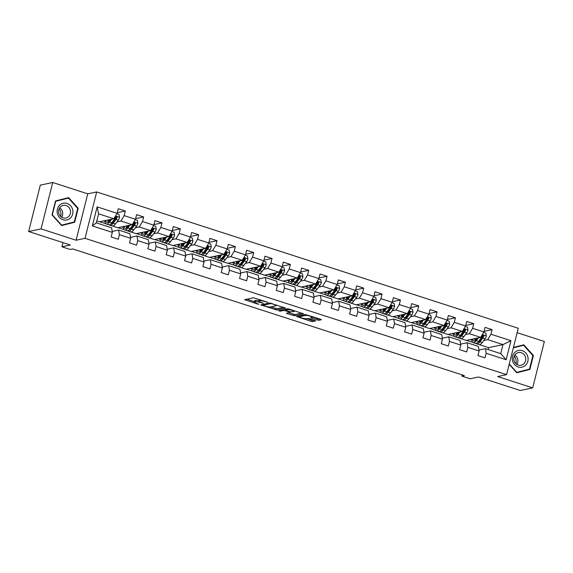 <?xml version="1.0" encoding="UTF-8"?>
<svg xmlns="http://www.w3.org/2000/svg" width="573" height="573" viewBox="0 0 573 573"><rect width="100%" height="100%" fill="white"/><g stroke="black" fill="none" stroke-linecap="round" stroke-linejoin="round"><path stroke-width="0.86" d="M267.885 302.343L253.517 297.774L244.65 299.686L257.671 304.07L258.889 304.213L256.768 303.411A4.126 0.745 -165.9 0 1 254.326 302.078A4.126 0.745 -165.9 0 1 254.634 301.885L255.365 301.735A4.126 0.745 -165.9 0 1 260.615 302.601L263.351 303.303L261.302 302.451A4.126 0.745 -165.9 0 1 258.853 301.119A4.126 0.745 -165.9 0 1 259.168 300.932L259.898 300.775A4.126 0.745 -165.9 0 1 265.149 301.642L267.885 302.343M317.327 319.985L318.968 320.257L321.424 319.734L320.758 319.261L305.502 314.584L296.635 316.497L311.01 321.317L312.657 321.589L315.723 320.901L309.134 318.602L306.018 318.638A3.452 0.623 -165.9 0 1 302.193 318.087A3.452 0.623 -165.9 0 1 299.586 316.797A3.452 0.623 -165.9 0 1 299.844 316.647L305.617 315.422A3.452 0.623 -165.9 0 1 309.449 315.974A3.452 0.623 -165.9 0 1 312.056 317.263A3.452 0.623 -165.9 0 1 311.791 317.421L310.731 317.686L311.497 318.101L317.327 319.985L317.635 318.731L319.691 318.917M41.063 228.892L76.094 240.223L87.748 193.832L52.716 182.501L41.063 228.892L28.65 231.513L70.386 245.008L61.941 246.791L70.171 249.448L72.656 248.926L464.366 375.601L461.881 376.124L470.111 378.782L478.548 377.005L520.284 390.5L532.697 387.878L544.35 341.487L517.147 332.691M76.094 240.223L85.033 238.339L506.604 374.663L497.665 376.554L532.697 387.878M285.54 308.131L269.618 302.981L260.744 304.893L276.766 309.979L285.576 307.973M289.2 309.055L303.583 313.875L294.708 315.787L287.245 313.632L286.479 313.209L290.131 312.4L289.465 311.927L283.957 310.408L280.254 311.189L278.571 310.709L287.56 308.783L289.2 309.055M28.65 231.513L40.303 185.122L52.716 182.501M85.033 238.339L96.687 191.948L518.257 328.272L506.604 374.663M484.056 331.344L492.107 329.647L485.052 327.362L483.906 331.939L472.618 328.293L473.764 323.716L466.716 321.432L465.563 326.008L454.282 322.363L455.428 317.786L448.373 315.501L447.227 320.078L435.938 316.432L437.092 311.855L430.036 309.57L428.883 314.147L417.602 310.502L418.748 305.925L411.693 303.64L410.547 308.217L399.259 304.571L400.412 299.994L393.357 297.709L392.204 302.286L380.923 298.64L382.069 294.064L375.014 291.779L373.868 296.356L362.58 292.71L363.733 288.133L356.678 285.848L355.525 290.425L344.244 286.779L345.39 282.203L338.335 279.918L337.189 284.495L325.901 280.849L327.054 276.272L319.999 273.987L318.846 278.564L307.565 274.918L308.711 270.341L301.663 268.057L300.51 272.633L289.222 268.988L290.375 264.411L283.32 262.126L282.174 266.703L270.886 263.057L272.032 258.48L264.984 256.195L263.831 260.772L252.543 257.127L253.696 252.55L246.641 250.265L245.495 254.842L234.207 251.196L235.353 246.619L228.305 244.334L227.152 248.911L215.871 245.265L217.017 240.689L209.962 238.404L208.816 242.981L197.527 239.335L198.681 234.758L191.626 232.473L190.472 237.05L179.191 233.404L180.337 228.828L173.282 226.543L172.136 231.12L160.848 227.474L162.001 222.897L154.946 220.612L153.793 225.189L142.512 221.543L143.658 216.966L136.603 214.682L135.457 219.258L124.169 215.613L125.322 211.036L118.267 208.751L117.114 213.328L97.131 206.867L92.346 225.927L96.321 222.847L111.606 227.789L112.329 232.387L111.183 236.964L118.231 239.249L119.385 234.672L118.654 230.074L129.942 233.72L130.673 238.318L129.519 242.895L136.575 245.18L137.721 240.603L136.997 236.004L148.285 239.65L149.009 244.248L147.855 248.825L154.911 251.11L156.064 246.533L155.333 241.935L166.621 245.581L167.345 250.179L166.199 254.756L173.254 257.041L174.4 252.464L173.676 247.865L184.964 251.511L185.688 256.11L184.535 260.686L191.59 262.971L192.743 258.394L192.012 253.796L203.3 257.442L204.024 262.04L202.878 266.617L209.933 268.902L211.079 264.325L210.355 259.727L221.636 263.372L222.367 267.971L221.214 272.547L228.269 274.832L229.422 270.255L228.691 265.657L239.98 269.303L240.703 273.901L239.557 278.478L246.612 280.763L247.758 276.186L247.035 271.588L258.316 275.233L259.046 279.832L257.893 284.409L264.948 286.693L266.101 282.117L265.371 277.518L276.659 281.164L277.382 285.762L276.236 290.339L283.284 292.624L284.437 288.047L283.714 283.449L294.995 287.094L295.725 291.693L294.572 296.27L301.627 298.554L302.773 293.978L302.05 289.379L313.338 293.025L314.061 297.623L312.915 302.2L319.963 304.485L321.116 299.908L320.393 295.31L331.674 298.956L332.404 303.554L331.251 308.131L338.306 310.416L339.452 305.839L338.729 301.24L350.017 304.886L350.74 309.484L349.594 314.061L356.642 316.346L357.796 311.769L357.065 307.171L368.353 310.817L369.076 315.415L367.93 319.992L374.986 322.277L376.132 317.7L375.408 313.102L386.696 316.754L387.42 321.346L386.266 325.922L393.322 328.207L394.475 323.63L393.744 319.032L405.032 322.685L405.756 327.276L404.61 331.853L411.665 334.138L412.811 329.561L412.087 324.963L423.368 328.616L424.099 333.207L422.946 337.784L430.001 340.068L431.154 335.492L430.423 330.893L441.711 334.546L442.435 339.137L441.289 343.714L448.344 345.999L449.49 341.422L448.766 336.824L460.047 340.477L460.778 345.068L459.625 349.645L466.68 351.929L467.833 347.353L467.102 342.754L478.391 346.407L479.114 350.998L477.968 355.575L485.023 357.86L486.169 353.283L485.446 348.685L500.723 353.627L502.994 344.602L487.709 339.66L483.791 340.484M492.107 329.647L490.954 334.224L510.944 340.684L506.152 359.744L486.169 353.283M479.114 350.998L467.833 347.353M460.778 345.068L449.49 341.422M442.435 339.137L431.154 335.492M424.099 333.207L412.811 329.561M405.756 327.276L394.475 323.63M387.42 321.346L376.132 317.7M369.076 315.415L357.796 311.769M350.74 309.484L339.452 305.839M332.404 303.554L321.116 299.908M314.061 297.623L302.773 293.978M295.725 291.693L284.437 288.047M277.382 285.762L266.101 282.117M259.046 279.832L247.758 276.186M240.703 273.901L229.422 270.255M222.367 267.971L211.079 264.325M204.024 262.04L192.743 258.394M185.688 256.11L174.4 252.464M167.345 250.179L156.064 246.533M149.009 244.248L137.721 240.603M130.673 238.318L119.385 234.672M112.329 232.387L92.346 225.927M465.455 334.553L469.373 333.73L480.654 337.375L466.257 340.412L460.9 338.679M460.835 335.527L460.248 335.649M458.278 337.834L457.254 337.504M460.628 344.122L467.102 342.754M480.654 337.375L483.906 331.939M469.373 333.73L472.618 328.293M447.112 328.623L451.03 327.799L462.318 331.445L447.921 334.482L442.564 332.748M442.499 329.597L441.912 329.719M439.942 331.903L438.918 331.574M442.284 338.192L448.766 336.824M462.318 331.445L465.563 326.008M451.03 327.799L454.282 322.363M428.776 322.692L432.694 321.868L443.982 325.514L429.578 328.551L424.221 326.818M424.156 323.666L423.569 323.788M421.599 325.973L420.575 325.643M423.948 332.261L430.423 330.893M443.982 325.514L447.227 320.078M432.694 321.868L435.938 316.432M410.433 316.762L414.351 315.938L425.639 319.584L411.242 322.62L405.885 320.887M405.82 317.736L405.233 317.857M403.263 320.042L402.239 319.713M405.605 326.331L412.087 324.963M425.639 319.584L428.883 314.147M414.351 315.938L417.602 310.502M402.819 319.67A10.056 3.431 -72.1 0 0 403.449 320.121A10.056 3.431 -72.1 0 0 406.615 318.137L409.487 314.348A3.481 1.189 -72.1 0 0 410.461 312.457L409.931 311.447L409.05 311.999A3.481 1.189 107.9 0 1 408.076 313.889L407.31 313.639L392.899 316.69L387.541 314.957M410.547 308.217L407.303 313.653L396.015 310.007L392.097 310.831M387.477 311.805L386.89 311.927M384.92 314.111L383.896 313.782M387.269 320.4L393.744 319.032M396.015 310.007L399.259 304.571M373.754 304.9L377.671 304.077L388.96 307.722L374.563 310.759L369.205 309.026M369.141 305.875L368.554 305.996M366.584 308.181L365.56 307.851M368.933 314.47L375.408 313.102M388.96 307.722L392.204 302.286M377.671 304.077L380.923 298.64M366.14 307.808A10.056 3.431 -72.1 0 0 366.77 308.26A10.056 3.431 -72.1 0 0 369.936 306.276L372.808 302.487A3.481 1.189 -72.1 0 0 373.782 300.596L373.252 299.586L372.371 300.137A3.481 1.189 107.9 0 1 371.397 302.028L370.631 301.778L356.22 304.829L350.862 303.096M373.868 296.356L370.624 301.792L359.335 298.139L355.418 298.97M350.805 299.944L350.218 300.066M348.241 302.25L347.224 301.921M350.59 308.539L357.065 307.171M359.335 298.139L362.58 292.71M347.797 301.878A10.056 3.431 -72.1 0 0 348.434 302.329A10.056 3.431 -72.1 0 0 351.593 300.345L354.465 296.556A3.481 1.189 -72.1 0 0 355.446 294.665L354.909 293.655L354.035 294.207A3.481 1.189 107.9 0 1 353.054 296.098L352.288 295.847L337.884 298.898L332.526 297.165M355.525 290.425L352.28 295.861L340.999 292.209L337.074 293.039M332.462 294.013L331.874 294.135M329.905 296.32L328.881 295.99M332.254 302.608L338.729 301.24M340.999 292.209L344.244 286.779M318.738 287.109L322.656 286.278L333.944 289.931L319.548 292.968L314.183 291.234M314.126 288.083L313.538 288.205M311.562 290.389L310.545 290.06M313.911 296.678L320.393 295.31M333.944 289.931L337.189 284.495M322.656 286.278L325.901 280.849M311.118 290.017A10.056 3.431 -72.1 0 0 311.755 290.468A10.056 3.431 -72.1 0 0 314.914 288.484L317.786 284.695A3.481 1.189 -72.1 0 0 318.767 282.804L318.23 281.794L317.356 282.346A3.481 1.189 107.9 0 1 316.375 284.237L315.608 283.986L301.205 287.037L295.847 285.304M318.846 278.564L315.601 284L304.32 280.347L300.395 281.178M295.783 282.152L295.195 282.274M293.226 284.459L292.201 284.129M295.575 290.747L302.05 289.379M304.32 280.347L307.565 274.918M282.059 275.248L285.977 274.417L297.265 278.07L282.869 281.107L277.504 279.373M277.447 276.222L276.859 276.344M274.882 278.528L273.865 278.199M277.232 284.817L283.714 283.449M297.265 278.07L300.51 272.633M285.977 274.417L289.222 268.988M263.716 269.317L267.641 268.486L278.922 272.139L264.525 275.176L259.168 273.443M259.103 270.291L258.516 270.413M256.546 272.598L255.522 272.268M258.896 278.886L265.371 277.518M278.922 272.139L282.174 266.703M267.641 268.486L270.886 263.057M245.38 263.387L249.298 262.556L260.586 266.209L246.189 269.246L240.832 267.512M240.767 264.361L240.18 264.482M238.203 266.667L237.186 266.338M240.553 272.956L247.035 271.588M260.586 266.209L263.831 260.772M249.298 262.556L252.543 257.127M227.044 257.456L230.962 256.625L242.243 260.278L227.846 263.315L222.489 261.582M222.424 258.43L221.837 258.552M219.867 260.736L218.843 260.407M222.217 267.025L228.691 265.657M242.243 260.278L245.495 254.842M230.962 256.625L234.207 251.196M219.423 260.357A10.056 3.431 -72.1 0 0 220.053 260.815A10.056 3.431 -72.1 0 0 223.219 258.824L226.091 255.035A3.481 1.189 -72.1 0 0 227.073 253.151L226.536 252.141L225.662 252.693A3.481 1.189 107.9 0 1 224.68 254.584L223.914 254.333L209.51 257.384L204.153 255.651M227.152 248.911L223.907 254.348L212.619 250.695L208.701 251.526M204.088 252.5L203.501 252.621M201.531 254.806L200.507 254.476M203.873 261.095L210.355 259.727M212.619 250.695L215.871 245.265M190.365 245.595L194.283 244.764L205.571 248.417L191.167 251.454L185.81 249.721M185.745 246.569L185.158 246.691M183.188 248.875L182.164 248.546M185.537 255.164L192.012 253.796M205.571 248.417L208.816 242.981M194.283 244.764L197.527 239.335M182.744 248.496A10.056 3.431 -72.1 0 0 183.374 248.954A10.056 3.431 -72.1 0 0 186.54 246.963L189.412 243.174A3.481 1.189 -72.1 0 0 190.394 241.29L189.856 240.28L188.983 240.832A3.481 1.189 107.9 0 1 188.001 242.723L187.235 242.472L172.831 245.523L167.474 243.79M190.472 237.05L187.228 242.486L175.94 238.834L172.022 239.664M167.409 240.639L166.822 240.76M164.852 242.945L163.828 242.615M167.194 249.234L173.676 247.865M175.94 238.834L179.191 233.404M164.408 242.565A10.056 3.431 -72.1 0 0 165.038 243.024A10.056 3.431 -72.1 0 0 168.204 241.032L171.076 237.243A3.481 1.189 -72.1 0 0 172.05 235.36L171.52 234.35L170.639 234.901A3.481 1.189 107.9 0 1 169.665 236.792L168.899 236.542L154.488 239.593L149.13 237.859M172.136 231.12L168.892 236.556L157.604 232.903L153.686 233.734M149.066 234.708L148.479 234.83M146.509 237.014L145.485 236.685M148.858 243.303L155.333 241.935M157.604 232.903L160.848 227.474M135.343 227.803L139.268 226.972L150.549 230.625L136.152 233.662L130.794 231.929M130.73 228.777L130.143 228.899M128.173 231.084L127.149 230.754M130.522 237.372L136.997 236.004M150.549 230.625L153.793 225.189M139.268 226.972L142.512 221.543M127.729 230.704A10.056 3.431 -72.1 0 0 128.359 231.163A10.056 3.431 -72.1 0 0 131.525 229.171L134.397 225.382A3.481 1.189 -72.1 0 0 135.371 223.499L134.841 222.489L133.96 223.04A3.481 1.189 107.9 0 1 132.986 224.931L132.22 224.68L117.809 227.732L112.451 225.998M135.457 219.258L132.213 224.695L120.924 221.042L117.007 221.873M112.394 222.847L111.807 222.969M109.83 225.153L108.813 224.824M112.179 231.442L118.654 230.074M120.924 221.042L124.169 215.613M97.131 206.867L98.592 213.822L113.869 218.764L99.473 221.801L96.801 220.934M113.869 218.764L117.114 213.328M87.748 193.832L96.687 191.948M462.189 374.892L461.881 376.124M62.994 242.615L61.941 246.791M98.592 213.822L96.321 222.847M479.178 341.458L478.591 341.58M488.117 349.551L488.597 347.639L479.243 344.609M476.614 343.764L475.597 343.435M488.597 347.639L502.994 344.602L510.944 340.684M478.964 350.053L485.446 348.685M466.515 340.362L472.653 342.346M448.172 334.431L454.31 336.415M429.836 328.501L435.974 330.485M411.493 322.57L417.631 324.554M393.157 316.64L399.295 318.624M374.814 310.709L380.952 312.693M356.478 304.779L362.616 306.763M338.134 298.848L344.273 300.832M319.798 292.918L325.937 294.902M301.455 286.987L307.601 288.971M283.119 281.057L289.258 283.041M264.783 275.126L270.922 277.11M246.44 269.195L252.578 271.179M228.104 263.265L234.242 265.249M209.761 257.334L215.899 259.318M191.425 251.404L197.563 253.388M173.082 245.473L179.22 247.457M154.746 239.543L160.884 241.527M136.403 233.612L142.541 235.596M118.067 227.682L124.205 229.666M99.723 221.751L105.862 223.735M506.152 359.744L500.723 353.627M487.709 339.66L490.954 334.224M103.448 220.963L105.031 221.472M117.264 212.733L125.322 211.036M135.608 218.664L143.658 216.966M121.791 226.894L123.374 227.402M153.944 224.595L162.001 222.897M140.127 232.824L141.71 233.333M172.287 230.525L180.337 228.828M158.47 238.755L160.053 239.263M190.623 236.456L198.681 234.758M176.806 244.685L178.389 245.194M208.966 242.386L217.017 240.689M195.149 250.616L196.725 251.124M227.302 248.317L235.353 246.619M213.485 256.546L215.068 257.055M245.645 254.247L253.696 252.55M231.829 262.477L233.404 262.986M263.981 260.178L272.032 258.48M250.165 268.408L251.748 268.916M282.324 266.108L290.375 264.411M268.501 274.338L270.084 274.847M300.66 272.039L308.711 270.341M286.844 280.269L288.427 280.777M318.996 277.969L327.054 276.272M305.18 286.199L306.763 286.708M337.339 283.9L345.39 282.203M323.523 292.13L325.106 292.638M355.675 289.831L363.733 288.133M341.859 298.06L343.442 298.569M374.019 295.761L382.069 294.064M360.202 303.991L361.785 304.499M392.355 301.692L400.412 299.994M378.538 309.921L380.121 310.43M410.698 307.622L418.748 305.925M396.881 315.852L398.464 316.36M429.034 313.553L437.092 311.855M415.217 321.782L416.8 322.291M447.377 319.483L455.428 317.786M433.56 327.713L435.136 328.222M465.713 325.414L473.764 323.716M451.896 333.644L453.479 334.152M470.24 339.574L471.815 340.083M61.605 225.561L74.698 222.245L78.207 208.271L68.624 197.621L55.524 200.937L52.014 214.911L61.605 225.561M509.196 364.328L516.789 372.765L529.889 369.449L533.399 355.475L523.808 344.817L513.437 347.446M61.54 225.49L72.699 222.338M77.692 208.386L78.207 208.271M72.613 222.682L74.698 222.245M516.724 372.694L527.891 369.542M513.329 347.875L523.6 345.275L532.897 355.597L533.399 355.475M527.805 369.886L529.889 369.449M258.853 301.119L259.168 299.865A4.126 0.745 -165.9 0 1 259.483 299.679L259.92 299.586M258.932 300.804A4.126 0.745 -165.9 0 0 255.68 300.481L255.365 301.735M254.326 302.078L254.641 300.818A4.126 0.745 -165.9 0 1 254.949 300.632L255.68 300.481M246.798 299.192L254.426 301.663M270.685 306.92L277.081 308.725L283.807 307.307M271.846 303.805L270.692 303.618L262.993 305.244L265.134 306.118A4.126 0.745 -165.9 0 0 270.384 306.978L275.649 305.867A4.126 0.745 -165.9 0 0 275.964 305.681A4.126 0.745 -165.9 0 0 273.514 304.349L271.931 303.468M301.749 313.109L295.023 314.527L294.708 315.787M288.627 312.722L295.023 314.527M285.712 309.363L285.311 309.255M293.827 311.626A3.452 0.623 -165.9 0 0 294.085 311.468A3.452 0.623 -165.9 0 0 291.478 310.179A3.452 0.623 -165.9 0 0 287.653 309.628L285.519 310.115L290.146 311.784L293.827 311.626M312.135 316.948L317.635 318.731M306.569 318.524L311.325 320.063L313.889 320.135M298.777 316.002L299.708 316.303M110.517 219.473L109.529 220.777A8.344 2.851 107.9 0 1 106.9 222.424A8.344 2.851 107.9 0 1 105.812 220.462M111.692 219.223L109.536 222.066A10.056 3.431 107.9 0 1 106.377 224.05A10.056 3.431 107.9 0 1 104.974 220.641M116.863 213.75L119.019 214.445L119.564 217.339A3.481 1.189 107.9 0 1 118.289 220.175L115.417 223.964A10.056 3.431 107.9 0 1 112.251 225.955L110.023 225.232A10.056 3.431 -72.1 0 0 113.182 223.241L116.054 219.452A3.481 1.189 -72.1 0 0 117.035 217.568L116.498 216.558L115.624 217.11A3.481 1.189 107.9 0 1 114.643 219.001L111.771 222.79A10.056 3.431 107.9 0 1 108.612 224.774L106.377 224.05M111.893 223.262A8.344 2.851 107.9 0 1 111.764 222.797L109.536 222.066M107.968 220.011A8.344 2.851 -72.1 0 0 108.247 222.08M108.705 219.853A10.056 3.431 -72.1 0 0 108.619 221.787M109.386 224.774A10.056 3.431 -72.1 0 0 110.023 225.232M117.035 217.568L116.319 217.719A1.776 0.609 107.9 0 1 116.047 218.17L113.175 221.959A8.344 2.851 107.9 0 1 111.055 223.635M109.393 220.956A8.344 2.851 107.9 0 1 109.407 219.703M59.083 208.901A8.215 7.578 -101.9 0 1 60.681 216.487M70.608 217.826A8.545 7.879 78.1 0 0 70.608 205.786A8.545 7.879 78.1 0 0 59.42 205.399A8.545 7.879 78.1 0 0 59.42 217.432A8.545 7.879 78.1 0 0 70.608 217.826M68.796 216.415A6.468 5.966 78.1 0 0 69.799 208.773A6.468 5.966 78.1 0 0 63.223 205.378A6.468 5.966 78.1 0 0 60.323 207.003A6.468 5.966 78.1 0 0 59.32 214.639A6.468 5.966 78.1 0 0 65.895 218.034A6.468 5.966 78.1 0 0 68.796 216.415M61.64 217.231A6.468 5.966 78.1 0 0 59.656 207.834M55.438 201.273L68.409 198.072L77.706 208.4L74.304 221.937L61.612 225.146L52.322 214.825L55.717 201.288L68.409 198.072M522.247 350.662A8.545 7.879 78.1 0 0 512.563 356.342A8.545 7.879 78.1 0 0 518.157 366.964A8.545 7.879 78.1 0 0 527.84 361.284A8.545 7.879 78.1 0 0 522.247 350.662M521.301 352.739A6.468 5.966 78.1 0 0 518.415 352.581A6.468 5.966 78.1 0 0 513.759 358.576A6.468 5.966 78.1 0 0 518.2 365.08A6.468 5.966 78.1 0 0 521.086 365.237A6.468 5.966 78.1 0 0 525.735 359.235A6.468 5.966 78.1 0 0 521.301 352.739M513.351 347.79L523.6 345.275M532.897 355.597L529.495 369.134L516.803 372.35L509.282 363.991M514.275 356.105A8.215 7.578 -101.9 0 1 515.872 363.683M516.832 364.428A6.468 5.966 78.1 0 0 514.848 355.038M128.853 225.404L127.865 226.707A8.344 2.851 107.9 0 1 125.243 228.355A8.344 2.851 107.9 0 1 124.148 226.392M130.035 225.153L127.879 227.997A10.056 3.431 107.9 0 1 124.713 229.981A10.056 3.431 107.9 0 1 123.317 226.571M135.207 219.681L137.362 220.376L137.907 223.269A3.481 1.189 107.9 0 1 136.632 226.106L133.753 229.895A10.056 3.431 107.9 0 1 130.594 231.886L128.359 231.163M130.229 229.193A8.344 2.851 107.9 0 1 130.1 228.727A10.056 3.431 107.9 0 1 126.948 230.704L124.713 229.981M126.311 225.941A8.344 2.851 -72.1 0 0 126.583 228.011M127.041 225.783A10.056 3.431 -72.1 0 0 126.962 227.717M135.371 223.499L134.662 223.649A1.776 0.609 107.9 0 1 134.383 224.1L131.511 227.889A8.344 2.851 107.9 0 1 129.391 229.565M127.729 226.887A8.344 2.851 107.9 0 1 127.743 225.633M132.986 224.931L130.114 228.72L127.879 227.997M147.197 231.334L146.208 232.638A8.344 2.851 107.9 0 1 143.579 234.285A8.344 2.851 107.9 0 1 142.484 232.323M148.371 231.084L146.215 233.927A10.056 3.431 107.9 0 1 143.057 235.911A10.056 3.431 107.9 0 1 141.653 232.502M153.543 225.612L155.698 226.306L156.243 229.2A3.481 1.189 107.9 0 1 154.968 232.036L152.096 235.825A10.056 3.431 107.9 0 1 148.93 237.816L146.702 237.093A10.056 3.431 -72.1 0 0 149.861 235.102L152.733 231.313A3.481 1.189 -72.1 0 0 153.714 229.429L153.177 228.419L152.303 228.971A3.481 1.189 107.9 0 1 151.322 230.862L148.45 234.651A10.056 3.431 107.9 0 1 145.291 236.635L143.057 235.911M148.572 235.123A8.344 2.851 107.9 0 1 148.443 234.658L146.215 233.927M144.647 231.872A8.344 2.851 -72.1 0 0 144.926 233.942M145.384 231.714A10.056 3.431 -72.1 0 0 145.298 233.648M146.065 236.635A10.056 3.431 -72.1 0 0 146.702 237.093M153.714 229.429L152.998 229.58A1.776 0.609 107.9 0 1 152.726 230.031L149.847 233.82A8.344 2.851 107.9 0 1 147.734 235.496M146.072 232.817A8.344 2.851 107.9 0 1 146.086 231.564M165.533 237.265L164.544 238.569A8.344 2.851 107.9 0 1 161.923 240.216A8.344 2.851 107.9 0 1 160.827 238.253M166.714 237.014L164.558 239.858A10.056 3.431 107.9 0 1 161.393 241.842A10.056 3.431 107.9 0 1 159.996 238.432M171.886 231.542L174.034 232.237L174.586 235.131A3.481 1.189 107.9 0 1 173.311 237.967L170.432 241.756A10.056 3.431 107.9 0 1 167.273 243.747L165.038 243.024M166.908 241.054A8.344 2.851 107.9 0 1 166.779 240.588A10.056 3.431 107.9 0 1 163.627 242.565L161.393 241.842M162.99 237.802A8.344 2.851 -72.1 0 0 163.262 239.872M163.72 237.645A10.056 3.431 -72.1 0 0 163.634 239.578M172.05 235.36L171.341 235.51A1.776 0.609 107.9 0 1 171.062 235.961L168.19 239.75A8.344 2.851 107.9 0 1 166.07 241.426M164.408 238.748A8.344 2.851 107.9 0 1 164.422 237.494M169.665 236.792L166.793 240.581L164.558 239.858M183.876 243.196L182.887 244.499A8.344 2.851 107.9 0 1 180.259 246.146A8.344 2.851 107.9 0 1 179.163 244.184M185.05 242.945L182.894 245.788A10.056 3.431 107.9 0 1 179.736 247.772A10.056 3.431 107.9 0 1 178.332 244.363M190.222 237.473L192.378 238.167L192.922 241.061A3.481 1.189 107.9 0 1 191.647 243.897L188.775 247.686A10.056 3.431 107.9 0 1 185.609 249.678L183.374 248.954M185.251 246.984A8.344 2.851 107.9 0 1 185.122 246.519M188.001 242.723L185.129 246.512A10.056 3.431 107.9 0 1 181.963 248.496L179.736 247.772M181.326 243.733A8.344 2.851 -72.1 0 0 181.605 245.803M182.064 243.575A10.056 3.431 -72.1 0 0 181.978 245.509M190.394 241.29L189.677 241.441A1.776 0.609 107.9 0 1 189.398 241.892L186.526 245.681A8.344 2.851 107.9 0 1 184.413 247.357M182.751 244.678A8.344 2.851 107.9 0 1 182.766 243.425M202.212 249.126L201.223 250.43A8.344 2.851 107.9 0 1 198.595 252.077A8.344 2.851 107.9 0 1 197.506 250.115M203.394 248.875L201.238 251.719A10.056 3.431 107.9 0 1 198.072 253.703A10.056 3.431 107.9 0 1 196.675 250.294M208.565 243.403L210.714 244.098L211.265 246.992A3.481 1.189 107.9 0 1 209.983 249.828L207.111 253.617A10.056 3.431 107.9 0 1 203.952 255.608L201.717 254.885A10.056 3.431 -72.1 0 0 204.876 252.894L207.755 249.105A3.481 1.189 -72.1 0 0 208.73 247.221L208.2 246.211L207.319 246.762A3.481 1.189 107.9 0 1 206.344 248.653L203.472 252.442A10.056 3.431 107.9 0 1 200.306 254.426L198.072 253.703M203.587 252.915A8.344 2.851 107.9 0 1 203.458 252.457M199.669 249.663A8.344 2.851 -72.1 0 0 199.941 251.733M200.4 249.506A10.056 3.431 -72.1 0 0 200.314 251.44M201.087 254.426A10.056 3.431 -72.1 0 0 201.717 254.885M208.73 247.221L208.013 247.371A1.776 0.609 107.9 0 1 207.741 247.823L204.869 251.611A8.344 2.851 107.9 0 1 202.749 253.287M201.087 250.609A8.344 2.851 107.9 0 1 201.102 249.355M220.555 255.057L219.559 256.36A8.344 2.851 107.9 0 1 216.938 258.008A8.344 2.851 107.9 0 1 215.842 256.045M221.73 254.806L219.574 257.649A10.056 3.431 107.9 0 1 216.415 259.633A10.056 3.431 107.9 0 1 215.011 256.224M226.901 249.334L229.057 250.029L229.601 252.922A3.481 1.189 107.9 0 1 228.326 255.759L225.454 259.548A10.056 3.431 107.9 0 1 222.288 261.539L220.053 260.815M221.93 258.846A8.344 2.851 107.9 0 1 221.801 258.387M224.68 254.584L221.808 258.373A10.056 3.431 107.9 0 1 218.642 260.357L216.415 259.633M218.005 255.594A8.344 2.851 -72.1 0 0 218.284 257.664M218.743 255.436A10.056 3.431 -72.1 0 0 218.657 257.37M227.073 253.151L226.356 253.302A1.776 0.609 107.9 0 1 226.077 253.753L223.205 257.542A8.344 2.851 107.9 0 1 221.092 259.218M219.43 256.539A8.344 2.851 107.9 0 1 219.445 255.286M238.891 260.987L237.902 262.291A8.344 2.851 107.9 0 1 235.274 263.938A8.344 2.851 107.9 0 1 234.185 261.976M240.066 260.736L237.917 263.58A10.056 3.431 107.9 0 1 234.751 265.564A10.056 3.431 107.9 0 1 233.354 262.155M245.237 255.264L247.393 255.959L247.937 258.853A3.481 1.189 107.9 0 1 246.662 261.689L243.79 265.478A10.056 3.431 107.9 0 1 240.631 267.469L238.397 266.746A10.056 3.431 -72.1 0 0 241.555 264.762L244.435 260.966A3.481 1.189 -72.1 0 0 245.409 259.082L244.879 258.072L243.998 258.624A3.481 1.189 107.9 0 1 243.024 260.514L240.144 264.303A10.056 3.431 107.9 0 1 236.986 266.287L234.751 265.564M240.266 264.776A8.344 2.851 107.9 0 1 240.137 264.318M236.348 261.524A8.344 2.851 -72.1 0 0 236.62 263.594M237.079 261.367A10.056 3.431 -72.1 0 0 236.993 263.301M237.766 266.295A10.056 3.431 -72.1 0 0 238.397 266.746M245.409 259.082L244.692 259.232A1.776 0.609 107.9 0 1 244.42 259.684L241.548 263.473A8.344 2.851 107.9 0 1 239.428 265.149M237.766 262.47A8.344 2.851 107.9 0 1 237.781 261.216M257.234 266.918L256.238 268.221A8.344 2.851 107.9 0 1 253.617 269.869A8.344 2.851 107.9 0 1 252.521 267.906M258.409 266.667L256.253 269.511A10.056 3.431 107.9 0 1 253.087 271.495A10.056 3.431 107.9 0 1 251.69 268.085M263.58 261.195L265.736 261.89L266.28 264.783A3.481 1.189 107.9 0 1 265.005 267.62L262.133 271.409A10.056 3.431 107.9 0 1 258.967 273.4L256.733 272.676A10.056 3.431 -72.1 0 0 259.898 270.692L262.771 266.896A3.481 1.189 -72.1 0 0 263.752 265.013L263.215 264.003L262.341 264.554A3.481 1.189 107.9 0 1 261.36 266.445L258.487 270.234A10.056 3.431 107.9 0 1 255.322 272.218L253.087 271.495M258.602 270.707A8.344 2.851 107.9 0 1 258.48 270.248L256.253 269.511M254.684 267.455A8.344 2.851 -72.1 0 0 254.964 269.525M255.422 267.297A10.056 3.431 -72.1 0 0 255.336 269.231M256.102 272.225A10.056 3.431 -72.1 0 0 256.733 272.676M263.752 265.013L263.036 265.163A1.776 0.609 107.9 0 1 262.756 265.614L259.884 269.403A8.344 2.851 107.9 0 1 257.771 271.079M256.102 268.4A8.344 2.851 107.9 0 1 256.124 267.147M275.57 272.848L274.582 274.152A8.344 2.851 107.9 0 1 271.953 275.799A8.344 2.851 107.9 0 1 270.864 273.837M276.745 272.598L274.596 275.441A10.056 3.431 107.9 0 1 271.43 277.425A10.056 3.431 107.9 0 1 270.033 274.016M281.916 267.125L284.072 267.827L284.616 270.714A3.481 1.189 107.9 0 1 283.341 273.55L280.469 277.339A10.056 3.431 107.9 0 1 277.311 279.33L275.076 278.607A10.056 3.431 -72.1 0 0 278.234 276.623L281.107 272.827A3.481 1.189 -72.1 0 0 282.088 270.943L281.551 269.933L280.677 270.485A3.481 1.189 107.9 0 1 279.696 272.376L276.823 276.165A10.056 3.431 107.9 0 1 273.665 278.149L271.43 277.425M276.945 276.637A8.344 2.851 107.9 0 1 276.816 276.179M273.02 273.385A8.344 2.851 -72.1 0 0 273.3 275.455M273.758 273.228A10.056 3.431 -72.1 0 0 273.672 275.162M274.438 278.156A10.056 3.431 -72.1 0 0 275.076 278.607M282.088 270.943L281.372 271.093A1.776 0.609 107.9 0 1 281.099 271.545L278.227 275.334A8.344 2.851 107.9 0 1 276.107 277.01M274.446 274.331A8.344 2.851 107.9 0 1 274.46 273.085M293.913 278.779L292.918 280.082A8.344 2.851 107.9 0 1 290.296 281.73A8.344 2.851 107.9 0 1 289.2 279.767M295.088 278.528L292.932 281.372A10.056 3.431 107.9 0 1 289.766 283.356A10.056 3.431 107.9 0 1 288.369 279.946M300.259 273.056L302.415 273.758L302.959 276.644A3.481 1.189 107.9 0 1 301.685 279.481L298.812 283.27A10.056 3.431 107.9 0 1 295.647 285.261L293.412 284.537A10.056 3.431 -72.1 0 0 296.578 282.553L299.45 278.764A3.481 1.189 -72.1 0 0 300.431 276.874L299.894 275.864L299.02 276.415A3.481 1.189 107.9 0 1 298.039 278.306L295.167 282.095A10.056 3.431 107.9 0 1 292.001 284.079L289.766 283.356M295.281 282.568A8.344 2.851 107.9 0 1 295.159 282.109L292.932 281.372M291.363 279.316A8.344 2.851 -72.1 0 0 291.643 281.386M292.094 279.158A10.056 3.431 -72.1 0 0 292.015 281.092M292.782 284.086A10.056 3.431 -72.1 0 0 293.412 284.537M300.431 276.874L299.715 277.024A1.776 0.609 107.9 0 1 299.435 277.475L296.563 281.264A8.344 2.851 107.9 0 1 294.45 282.94M292.782 280.261A8.344 2.851 107.9 0 1 292.803 279.015M312.249 284.709L311.261 286.013A8.344 2.851 107.9 0 1 308.632 287.66A8.344 2.851 107.9 0 1 307.543 285.698M313.424 284.459L311.268 287.302A10.056 3.431 107.9 0 1 308.109 289.286A10.056 3.431 107.9 0 1 306.705 285.877M318.595 278.987L320.751 279.688L321.295 282.575A3.481 1.189 107.9 0 1 320.021 285.411L317.148 289.2A10.056 3.431 107.9 0 1 313.983 291.191L311.755 290.468M313.624 288.498A8.344 2.851 107.9 0 1 313.495 288.04A10.056 3.431 107.9 0 1 310.344 290.01L308.109 289.286M309.699 285.247A8.344 2.851 -72.1 0 0 309.979 287.317M310.437 285.089A10.056 3.431 -72.1 0 0 310.351 287.023M318.767 282.804L318.051 282.955A1.776 0.609 107.9 0 1 317.779 283.406L314.906 287.195A8.344 2.851 107.9 0 1 312.786 288.871M311.125 286.192A8.344 2.851 107.9 0 1 311.139 284.946M316.375 284.237L313.503 288.026L311.268 287.302M330.585 290.64L329.597 291.944A8.344 2.851 107.9 0 1 326.975 293.591A8.344 2.851 107.9 0 1 325.879 291.636M331.767 290.389L329.611 293.233A10.056 3.431 107.9 0 1 326.445 295.217A10.056 3.431 107.9 0 1 325.049 291.807M336.938 284.917L339.094 285.619L339.639 288.506A3.481 1.189 107.9 0 1 338.364 291.342L335.492 295.131A10.056 3.431 107.9 0 1 332.326 297.122L330.091 296.399A10.056 3.431 -72.1 0 0 333.257 294.415L336.129 290.626A3.481 1.189 -72.1 0 0 337.103 288.735L336.573 287.725L335.692 288.276A3.481 1.189 107.9 0 1 334.718 290.167L331.846 293.956A10.056 3.431 107.9 0 1 328.68 295.94L326.445 295.217M331.96 294.429A8.344 2.851 107.9 0 1 331.831 293.97M328.043 291.177A8.344 2.851 -72.1 0 0 328.315 293.247M328.773 291.02A10.056 3.431 -72.1 0 0 328.694 292.953M329.461 295.947A10.056 3.431 -72.1 0 0 330.091 296.399M337.103 288.735L336.394 288.885A1.776 0.609 107.9 0 1 336.115 289.336L333.242 293.125A8.344 2.851 107.9 0 1 331.122 294.801M329.461 292.123A8.344 2.851 107.9 0 1 329.475 290.876M348.928 296.57L347.94 297.874A8.344 2.851 107.9 0 1 345.311 299.521A8.344 2.851 107.9 0 1 344.223 297.566M350.103 296.32L347.947 299.163A10.056 3.431 107.9 0 1 344.788 301.147A10.056 3.431 107.9 0 1 343.385 297.738M355.274 290.848L357.43 291.55L357.975 294.436A3.481 1.189 107.9 0 1 356.7 297.272L353.828 301.061A10.056 3.431 107.9 0 1 350.662 303.053L348.434 302.329M350.304 300.359A8.344 2.851 107.9 0 1 350.175 299.901A10.056 3.431 107.9 0 1 347.023 301.871L344.788 301.147M346.379 297.108A8.344 2.851 -72.1 0 0 346.658 299.178M347.116 296.95A10.056 3.431 -72.1 0 0 347.03 298.884M355.446 294.665L354.73 294.816A1.776 0.609 107.9 0 1 354.458 295.267L351.586 299.056A8.344 2.851 107.9 0 1 349.466 300.732M347.804 298.053A8.344 2.851 107.9 0 1 347.818 296.807M353.054 296.098L350.182 299.887L347.947 299.163M367.264 302.501L366.276 303.805A8.344 2.851 107.9 0 1 363.654 305.452A8.344 2.851 107.9 0 1 362.559 303.497M368.446 302.25L366.29 305.094A10.056 3.431 107.9 0 1 363.124 307.078A10.056 3.431 107.9 0 1 361.728 303.669M373.617 296.778L375.773 297.48L376.318 300.367A3.481 1.189 107.9 0 1 375.043 303.203L372.164 306.992A10.056 3.431 107.9 0 1 369.005 308.983L366.77 308.26M368.64 306.29A8.344 2.851 107.9 0 1 368.511 305.832M371.397 302.028L368.525 305.817A10.056 3.431 107.9 0 1 365.359 307.801L363.124 307.078M364.722 303.038A8.344 2.851 -72.1 0 0 364.994 305.108M365.452 302.881A10.056 3.431 -72.1 0 0 365.373 304.815M373.782 300.596L373.073 300.746A1.776 0.609 107.9 0 1 372.794 301.197L369.922 304.986A8.344 2.851 107.9 0 1 367.802 306.662M366.14 303.984A8.344 2.851 107.9 0 1 366.154 302.737M385.608 308.432L384.619 309.735A8.344 2.851 107.9 0 1 381.99 311.383A8.344 2.851 107.9 0 1 380.895 309.427M386.782 308.181L384.626 311.024A10.056 3.431 107.9 0 1 381.468 313.008A10.056 3.431 107.9 0 1 380.064 309.599M391.953 302.709L394.109 303.411L394.654 306.297A3.481 1.189 107.9 0 1 393.379 309.134L390.507 312.922A10.056 3.431 107.9 0 1 387.341 314.914L385.106 314.19A10.056 3.431 -72.1 0 0 388.272 312.206L391.144 308.417A3.481 1.189 -72.1 0 0 392.125 306.526L391.588 305.516L390.714 306.068A3.481 1.189 107.9 0 1 389.733 307.959L386.861 311.748A10.056 3.431 107.9 0 1 383.702 313.732L381.468 313.008M386.983 312.221A8.344 2.851 107.9 0 1 386.854 311.762L384.626 311.024M383.058 308.969A8.344 2.851 -72.1 0 0 383.337 311.039M383.795 308.811A10.056 3.431 -72.1 0 0 383.709 310.745M384.476 313.739A10.056 3.431 -72.1 0 0 385.106 314.19M392.125 306.526L391.409 306.677A1.776 0.609 107.9 0 1 391.137 307.128L388.258 310.917A8.344 2.851 107.9 0 1 386.145 312.593M384.483 309.914A8.344 2.851 107.9 0 1 384.497 308.668M403.944 314.362L402.955 315.666A8.344 2.851 107.9 0 1 400.334 317.313A8.344 2.851 107.9 0 1 399.238 315.358M405.125 314.111L402.969 316.955A10.056 3.431 107.9 0 1 399.804 318.939A10.056 3.431 107.9 0 1 398.407 315.53M410.297 308.639L412.445 309.341L412.997 312.228A3.481 1.189 107.9 0 1 411.722 315.064L408.843 318.853A10.056 3.431 107.9 0 1 405.684 320.844L403.449 320.121M405.319 318.151A8.344 2.851 107.9 0 1 405.19 317.693M408.076 313.889L405.204 317.678A10.056 3.431 107.9 0 1 402.038 319.662L399.804 318.939M401.401 314.899A8.344 2.851 -72.1 0 0 401.673 316.969M402.131 314.742A10.056 3.431 -72.1 0 0 402.045 316.676M410.461 312.457L409.752 312.607A1.776 0.609 107.9 0 1 409.473 313.059L406.601 316.848A8.344 2.851 107.9 0 1 404.481 318.524M402.819 315.845A8.344 2.851 107.9 0 1 402.833 314.598M422.287 320.293L421.298 321.596A8.344 2.851 107.9 0 1 418.67 323.244A8.344 2.851 107.9 0 1 417.574 321.288M423.461 320.042L421.305 322.886A10.056 3.431 107.9 0 1 418.147 324.87A10.056 3.431 107.9 0 1 416.743 321.46M428.633 314.57L430.789 315.272L431.333 318.158A3.481 1.189 107.9 0 1 430.058 320.995L427.186 324.784A10.056 3.431 107.9 0 1 424.02 326.775L421.785 326.051A10.056 3.431 -72.1 0 0 424.951 324.067L427.823 320.278A3.481 1.189 -72.1 0 0 428.805 318.387L428.267 317.378L427.394 317.929A3.481 1.189 107.9 0 1 426.412 319.82L423.54 323.609A10.056 3.431 107.9 0 1 420.374 325.593L418.147 324.87M423.662 324.082A8.344 2.851 107.9 0 1 423.533 323.623M419.737 320.83A8.344 2.851 -72.1 0 0 420.016 322.9M420.475 320.672A10.056 3.431 -72.1 0 0 420.389 322.606M421.155 325.6A10.056 3.431 -72.1 0 0 421.785 326.051M428.805 318.387L428.088 318.538A1.776 0.609 107.9 0 1 427.809 318.989L424.937 322.778A8.344 2.851 107.9 0 1 422.824 324.454M421.162 321.775A8.344 2.851 107.9 0 1 421.176 320.529M440.623 326.223L439.634 327.527A8.344 2.851 107.9 0 1 437.006 329.174A8.344 2.851 107.9 0 1 435.917 327.219M441.804 325.973L439.649 328.816A10.056 3.431 107.9 0 1 436.483 330.8A10.056 3.431 107.9 0 1 435.086 327.391M446.976 320.5L449.125 321.202L449.676 324.089A3.481 1.189 107.9 0 1 448.394 326.925L445.522 330.714A10.056 3.431 107.9 0 1 442.363 332.705L440.128 331.982A10.056 3.431 -72.1 0 0 443.287 329.998L446.166 326.209A3.481 1.189 -72.1 0 0 447.141 324.318L446.611 323.308L445.73 323.86A3.481 1.189 107.9 0 1 444.755 325.751L441.883 329.539A10.056 3.431 107.9 0 1 438.717 331.523L436.483 330.8M441.998 330.012A8.344 2.851 107.9 0 1 441.869 329.554M438.08 326.76A8.344 2.851 -72.1 0 0 438.352 328.83M438.811 326.603A10.056 3.431 -72.1 0 0 438.725 328.537M439.498 331.531A10.056 3.431 -72.1 0 0 440.128 331.982M447.141 324.318L446.424 324.468A1.776 0.609 107.9 0 1 446.152 324.92L443.28 328.709A8.344 2.851 107.9 0 1 441.16 330.385M439.498 327.706A8.344 2.851 107.9 0 1 439.512 326.46M458.966 332.154L457.97 333.457A8.344 2.851 107.9 0 1 455.349 335.105A8.344 2.851 107.9 0 1 454.253 333.149M460.14 331.903L457.985 334.747A10.056 3.431 107.9 0 1 454.826 336.731A10.056 3.431 107.9 0 1 453.422 333.321M465.312 326.431L467.468 327.133L468.012 330.019A3.481 1.189 107.9 0 1 466.737 332.856L463.865 336.645A10.056 3.431 107.9 0 1 460.699 338.636L458.464 337.912A10.056 3.431 -72.1 0 0 461.63 335.928L464.502 332.139A3.481 1.189 -72.1 0 0 465.484 330.249L464.947 329.239L464.073 329.79A3.481 1.189 107.9 0 1 463.091 331.681L460.219 335.47A10.056 3.431 107.9 0 1 457.053 337.454L454.826 336.731M460.341 335.943A8.344 2.851 107.9 0 1 460.212 335.484M456.416 332.691A8.344 2.851 -72.1 0 0 456.695 334.761M457.154 332.533A10.056 3.431 -72.1 0 0 457.068 334.467M457.834 337.461A10.056 3.431 -72.1 0 0 458.464 337.912M465.484 330.249L464.767 330.399A1.776 0.609 107.9 0 1 464.488 330.85L461.616 334.639A8.344 2.851 107.9 0 1 459.503 336.315M457.834 333.636A8.344 2.851 107.9 0 1 457.856 332.39M477.302 338.084L476.313 339.388A8.344 2.851 107.9 0 1 473.685 341.035A8.344 2.851 107.9 0 1 472.596 339.08M478.476 337.834L476.328 340.677A10.056 3.431 107.9 0 1 473.162 342.661A10.056 3.431 107.9 0 1 471.765 339.252M483.648 332.361L485.804 333.063L486.348 335.95A3.481 1.189 107.9 0 1 485.073 338.786L482.201 342.575A10.056 3.431 107.9 0 1 479.042 344.566L476.808 343.843A10.056 3.431 -72.1 0 0 479.966 341.859L482.838 338.07A3.481 1.189 -72.1 0 0 483.82 336.179L483.29 335.169L482.409 335.721A3.481 1.189 107.9 0 1 481.435 337.612L478.555 341.401A10.056 3.431 107.9 0 1 475.397 343.385L473.162 342.661M478.677 341.873A8.344 2.851 107.9 0 1 478.548 341.415L476.328 340.677M474.759 338.622A8.344 2.851 -72.1 0 0 475.031 340.691M475.49 338.464A10.056 3.431 -72.1 0 0 475.404 340.398M476.177 343.392A10.056 3.431 -72.1 0 0 476.808 343.843M483.82 336.179L483.103 336.33A1.776 0.609 107.9 0 1 482.831 336.781L479.959 340.57A8.344 2.851 107.9 0 1 477.839 342.246M476.177 339.567A8.344 2.851 107.9 0 1 476.192 338.321M260.178 299.672L259.898 300.775M259.483 299.679L259.168 300.932M254.949 300.632L254.634 301.885M245.573 299.45L245.409 300.102M277.081 308.725L276.766 309.979M275.441 308.46L275.126 309.714M261.675 304.657L261.51 305.309M270.814 303.124L270.692 303.618M263.222 304.327L262.993 305.244M293.383 314.262L293.068 315.515M287.402 312.98L287.245 313.632M285.698 310.294L285.598 310.673M284.187 309.492L283.957 310.408M280.484 310.28L280.254 311.189M287.868 308.775L287.653 309.628M285.848 309.148L285.619 310.057M311.662 317.449L311.497 318.101M305.832 314.577L305.617 315.422M300.073 315.73L299.844 316.647M312.973 320.336L312.657 321.589M311.325 320.063L311.01 321.317M297.559 316.26L297.394 316.912M319.283 319.003L318.968 320.257M119.549 217.267L115.538 215.964M115.417 223.964L113.182 223.241M114.643 219.001L113.877 218.75M118.289 220.175L116.054 219.452M137.892 223.198L133.881 221.894M133.753 229.895L131.525 229.171M136.632 226.106L134.397 225.382M156.228 229.128L152.217 227.825M152.096 235.825L149.861 235.102M151.322 230.862L150.556 230.611M154.968 232.036L152.733 231.313M174.572 235.059L170.561 233.763M170.432 241.756L168.204 241.032M173.311 237.967L171.076 237.243M192.908 240.989L188.897 239.693M185.129 246.512L182.894 245.788M188.775 247.686L186.54 246.963M191.647 243.897L189.412 243.174M211.251 246.92L207.24 245.624M203.472 252.442L201.238 251.719M207.111 253.617L204.876 252.894M206.344 248.653L205.578 248.403M209.983 249.828L207.755 249.105M229.587 252.851L225.576 251.554M221.808 258.373L219.574 257.649M225.454 259.548L223.219 258.824M228.326 255.759L226.091 255.035M247.93 258.781L243.919 257.485M240.144 264.303L237.917 263.58M243.79 265.478L241.555 264.762M243.024 260.514L242.257 260.264M246.662 261.689L244.435 260.966M266.266 264.712L262.255 263.415M262.133 271.409L259.898 270.692M261.36 266.445L260.593 266.194M265.005 267.62L262.771 266.896M284.609 270.642L280.598 269.346M276.823 276.165L274.596 275.441M280.469 277.339L278.234 276.623M279.696 272.376L278.929 272.125M283.341 273.55L281.107 272.827M302.945 276.573L298.934 275.276M298.812 283.27L296.578 282.553M298.039 278.306L297.272 278.055M301.685 279.481L299.45 278.764M321.281 282.503L317.277 281.207M317.148 289.2L314.914 288.484M320.021 285.411L317.786 284.695M339.624 288.434L335.613 287.137M331.846 293.956L329.611 293.233M335.492 295.131L333.257 294.415M334.718 290.167L333.952 289.917M338.364 291.342L336.129 290.626M357.96 294.364L353.949 293.068M353.828 301.061L351.593 300.345M356.7 297.272L354.465 296.556M376.303 300.295L372.292 298.999M368.525 305.817L366.29 305.094M372.164 306.992L369.936 306.276M375.043 303.203L372.808 302.487M394.639 306.226L390.628 304.929M390.507 312.922L388.272 312.206M389.733 307.959L388.967 307.708M393.379 309.134L391.144 308.417M412.983 312.156L408.972 310.86M405.204 317.678L402.969 316.955M408.843 318.853L406.615 318.137M411.722 315.064L409.487 314.348M431.319 318.087L427.308 316.79M423.54 323.609L421.305 322.886M427.186 324.784L424.951 324.067M426.412 319.82L425.646 319.569M430.058 320.995L427.823 320.278M449.662 324.017L445.651 322.721M441.883 329.539L439.649 328.816M445.522 330.714L443.287 329.998M444.755 325.751L443.989 325.5M448.394 326.925L446.166 326.209M467.998 329.948L463.987 328.651M460.219 335.47L457.985 334.747M463.865 336.645L461.63 335.928M463.091 331.681L462.325 331.43M466.737 332.856L464.502 332.139M486.341 335.878L482.33 334.582M482.201 342.575L479.966 341.859M481.435 337.612L480.668 337.361M485.073 338.786L482.838 338.07M263.165 304.342L262.928 305.28M276.172 304.843L275.964 305.681M290.353 311.848L290.232 312.342M294.278 310.695L294.085 311.468M285.755 309.162L285.519 310.115M312.242 316.504L312.056 317.263M299.837 315.78L299.586 316.797"/></g></svg>
